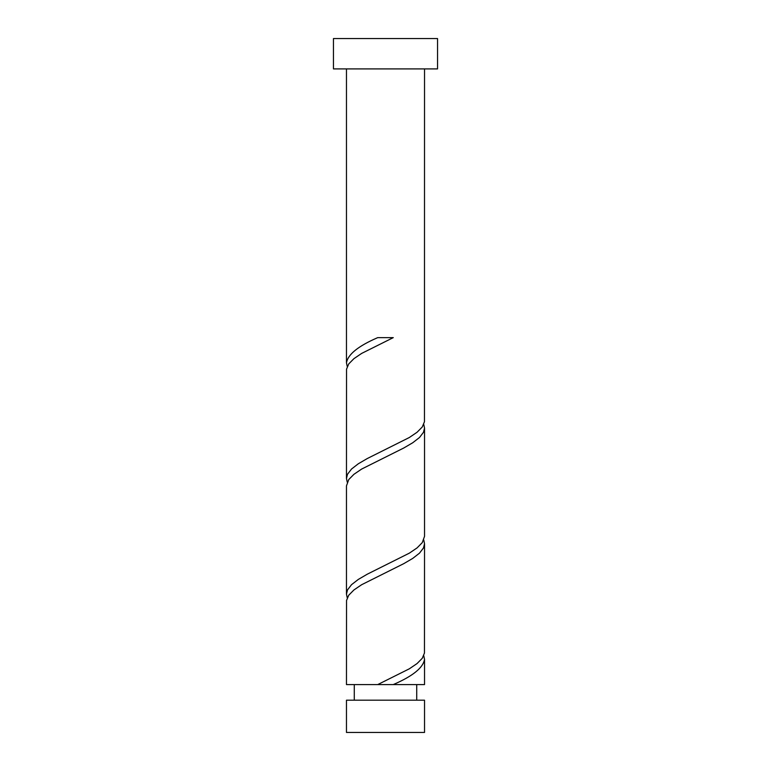 <?xml version="1.0" encoding="UTF-8"?>
<svg xmlns="http://www.w3.org/2000/svg" width="771" height="771" viewBox="0 0 771 771"><rect width="100%" height="100%" fill="white"/><g stroke="black" fill="none" stroke-linecap="round" stroke-linejoin="round"><path stroke-width="1.16" d="M424.532 732.45L346.468 732.45L346.468 700.193L424.532 700.193L424.532 732.45M416.725 700.193L416.725 684.581M384.787 684.581L424.532 684.581L424.532 659.35L423.751 655.668M354.275 700.193L354.275 684.581M437.543 68.908L333.457 68.908L333.457 38.55L437.543 38.55L437.543 68.908M424.532 68.908L424.464 421.737L422.257 426.999L417.072 432.252L409.324 437.514L367.275 458.543L358.284 463.795L351.509 469.047L347.48 474.31L346.468 478.512L346.536 369.174L348.743 363.912L353.928 358.66L361.676 353.397L393.268 337.631L377.732 337.631C358.264 346.034 347.846 354.448 346.468 362.862L346.468 68.908M393.268 684.581C412.736 676.177 423.154 667.763 424.532 659.35M377.732 684.581L346.468 684.581L346.536 600.474L348.743 595.212L353.928 589.96L361.676 584.697L403.725 563.678L412.716 558.416L419.491 553.164L423.52 547.902L424.532 543.7L424.464 653.037L422.257 658.299L417.072 663.552L409.324 668.814L377.732 684.581L385.5 684.581M424.532 428.05L424.532 536.337L422.257 542.649L417.072 547.902L409.324 553.164L367.275 574.193L358.284 579.445L351.509 584.697L347.48 589.96L346.468 594.162L346.468 485.875L348.743 479.562L353.928 474.31L361.676 469.047L403.725 448.028L412.716 442.766L419.491 437.514L423.52 432.252L424.532 428.05L423.751 424.368M346.468 594.162L347.249 597.843M424.532 543.7L423.751 540.018M346.468 478.512L347.249 482.193M346.468 362.862L347.249 366.543"/></g></svg>
